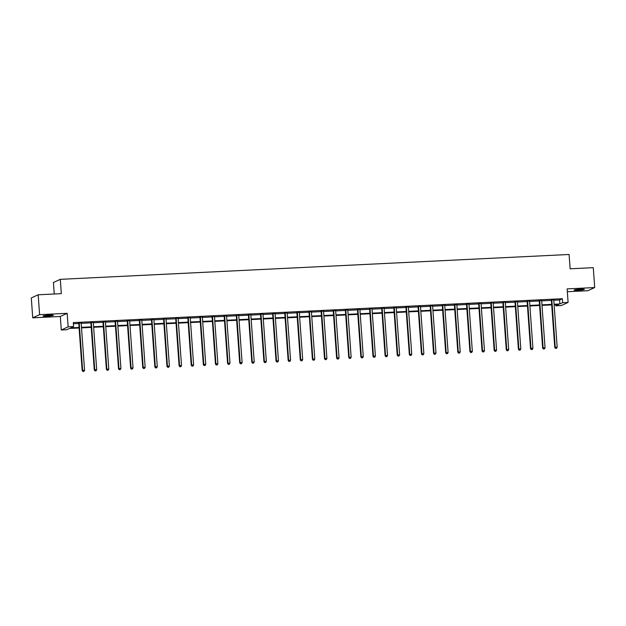 <?xml version="1.0" encoding="UTF-8"?>
<svg xmlns="http://www.w3.org/2000/svg" width="626" height="626" viewBox="0 0 626 626"><rect width="100%" height="100%" fill="white"/><g stroke="black" fill="none" stroke-linecap="round" stroke-linejoin="round"><path stroke-width="0.94" d="M47.013 316.208A5.125 0.469 175.9 0 0 53.32 315.293A5.125 0.469 175.9 0 0 49.391 315.113A5.125 0.469 175.9 0 0 43.092 316.028A5.125 0.469 175.9 0 0 47.013 316.208M578.033 290.268A5.125 0.469 175.9 0 0 584.332 289.353A5.125 0.469 175.9 0 0 580.412 289.173A5.125 0.469 175.9 0 0 574.112 290.088A5.125 0.469 175.9 0 0 578.033 290.268M79.103 327.985L69.494 328.454L66.708 329.73L61.27 329.996L68.148 326.842L73.586 326.576L70.801 327.86L79.064 327.453M60.299 316.482L67.178 313.321L39.602 314.667L38.178 294.783L31.3 297.945L32.724 317.828L60.299 316.482L61.27 329.996M54.251 294.001L53.421 282.498L60.299 279.337L569.097 254.485L570.13 268.804L593.276 267.67L594.7 287.553L567.125 288.899L568.095 302.421L561.217 305.582L555.778 305.84L558.564 304.565L554.127 304.784M567.328 291.716L587.822 290.714L594.7 287.553M555.692 304.705L555.778 305.84M39.602 314.667L32.724 317.828M553.799 300.269L559.581 299.987L562.367 298.712L73.305 322.601L73.586 326.576M73.383 323.736L78.782 323.478A0.798 0.775 65.3 0 0 78.704 323.196L78.563 322.899M81.2 323.36L90.895 322.883A0.798 0.775 65.3 0 0 90.825 322.601L90.676 322.304M93.321 322.766L103.016 322.288M105.434 322.171L115.137 321.701M117.555 321.584L127.25 321.107M129.676 320.989L139.371 320.512A0.798 0.775 65.3 0 0 139.293 320.238L139.152 319.933M141.789 320.395L151.492 319.925A0.798 0.775 65.3 0 0 151.414 319.643L151.273 319.346M153.91 319.808L163.605 319.33A0.798 0.775 65.3 0 0 163.527 319.049L163.386 318.751M166.023 319.213L175.726 318.744A0.798 0.775 65.3 0 0 175.648 318.462L175.507 318.157M178.144 318.618L187.839 318.149A0.798 0.775 65.3 0 0 187.769 317.867L187.62 317.57M190.265 318.031L199.96 317.554M202.378 317.437L212.081 316.967M214.499 316.85L224.194 316.373M226.62 316.255L236.315 315.778A0.798 0.775 65.3 0 0 236.237 315.504L236.096 315.199M238.733 315.66L248.428 315.191A0.798 0.775 65.3 0 0 248.358 314.909L248.217 314.612M250.854 315.074L260.549 314.596A0.798 0.775 65.3 0 0 260.471 314.315L260.33 314.017M262.967 314.479L272.67 314.002A0.798 0.775 65.3 0 0 272.592 313.728L272.451 313.423M275.088 313.884L284.783 313.415A0.798 0.775 65.3 0 0 284.713 313.133L284.564 312.836M287.209 313.297L296.904 312.82M299.322 312.703L309.025 312.225M311.443 312.108L321.138 311.638M323.564 311.521L333.259 311.044A0.798 0.775 65.3 0 0 333.181 310.762L333.04 310.465M335.677 310.926L345.372 310.457M347.798 310.332L357.493 309.862A0.798 0.775 65.3 0 0 357.415 309.58L357.274 309.283M359.911 309.745L369.614 309.267A0.798 0.775 65.3 0 0 369.536 308.994L369.395 308.688M372.032 309.15L381.727 308.681A0.798 0.775 65.3 0 0 381.657 308.399L381.508 308.094M384.153 308.555L393.848 308.086M396.266 307.969L405.969 307.491M408.387 307.374L418.082 306.904M420.508 306.787L430.203 306.31A0.798 0.775 65.3 0 0 430.125 306.028L429.984 305.731M432.621 306.192L442.316 305.715A0.798 0.775 65.3 0 0 442.246 305.441L442.105 305.136M444.742 305.598L454.437 305.128A0.798 0.775 65.3 0 0 454.359 304.846L454.218 304.549M456.855 305.011L466.558 304.533A0.798 0.775 65.3 0 0 466.48 304.252L466.339 303.954M468.976 304.416L478.671 303.939M481.097 303.821L490.792 303.352M493.21 303.234L502.913 302.757M505.331 302.64L515.026 302.17A0.798 0.775 65.3 0 0 514.948 301.889L514.807 301.583M517.452 302.045L527.147 301.575A0.798 0.775 65.3 0 0 527.069 301.294L526.928 300.996M529.565 301.458L539.26 300.981A0.798 0.775 65.3 0 0 539.189 300.707L539.041 300.402M541.686 300.863L551.381 300.394A0.798 0.775 65.3 0 0 551.303 300.112L551.162 299.807M553.807 299.87L551.248 299.995M541.686 300.464L539.135 300.59M529.565 301.059L527.014 301.184M517.452 301.646L514.901 301.771M505.331 302.241L502.78 302.366M493.218 302.835L490.659 302.953M481.097 303.422L478.546 303.547M468.976 304.017L466.425 304.142M456.863 304.604L454.304 304.729M444.742 305.198L442.191 305.324M432.629 305.793L430.07 305.918M420.508 306.38L417.957 306.505M408.387 306.975L405.836 307.1M396.274 307.569L393.715 307.695M384.153 308.156L381.602 308.282M372.032 308.751L369.481 308.876M359.919 309.346L357.36 309.471M347.798 309.933L345.247 310.058M335.685 310.527L333.126 310.652M323.564 311.122L321.013 311.239M311.443 311.709L308.892 311.834M299.33 312.304L296.771 312.429M287.209 312.89L284.658 313.016M275.088 313.485L272.537 313.61M262.975 314.08L260.416 314.205M250.854 314.667L248.303 314.792M238.741 315.261L236.182 315.387M226.62 315.856L224.069 315.981M214.499 316.443L211.948 316.568M202.386 317.038L199.827 317.163M190.265 317.632L187.714 317.758M178.144 318.219L175.593 318.344M166.031 318.814L163.472 318.939M153.91 319.409L151.359 319.534M141.797 319.996L139.238 320.121M129.676 320.59L127.125 320.715M117.555 321.185L115.004 321.302M105.442 321.772L102.883 321.897M93.321 322.367L90.77 322.492M81.2 322.953L78.649 323.079M67.178 313.321L68.148 326.842M562.367 298.712L562.657 302.687L568.095 302.421M38.178 294.783L61.325 293.657L60.299 279.337M551.702 304.901L542.006 305.371M539.589 305.488L529.886 305.965M527.468 306.083L517.772 306.56M515.355 306.677L505.651 307.147M503.234 307.264L493.538 307.742M491.113 307.859L481.417 308.328M479 308.454L469.297 308.923M466.879 309.041L457.183 309.518M454.758 309.635L445.063 310.105M442.645 310.23L432.942 310.699M430.524 310.817L420.828 311.294M418.411 311.412L408.708 311.881M406.29 311.998L396.594 312.476M394.169 312.593L384.474 313.07M382.056 313.188L372.353 313.657M369.935 313.775L360.24 314.252M357.814 314.369L348.119 314.847M345.701 314.964L335.998 315.434M333.58 315.551L323.885 316.028M321.467 316.146L311.764 316.623M309.346 316.74L299.651 317.21M297.225 317.327L287.53 317.805M285.112 317.922L275.409 318.391M272.991 318.517L263.296 318.986M260.87 319.103L251.175 319.581M248.757 319.698L239.054 320.168M236.636 320.285L226.941 320.762M224.523 320.88L214.82 321.357M212.402 321.474L202.707 321.944M200.281 322.061L190.586 322.539M188.168 322.656L178.465 323.133M176.047 323.251L166.352 323.72M163.926 323.838L154.231 324.315M151.813 324.432L142.118 324.91M139.692 325.027L129.997 325.497M127.579 325.614L117.876 326.091M115.458 326.209L105.763 326.678M103.337 326.803L93.642 327.273M91.224 327.39L81.521 327.868M554.088 304.252L559.863 303.97L562.657 302.687M81.49 327.335L91.185 326.858M93.603 326.741L103.298 326.271M105.724 326.146L115.419 325.676M117.837 325.559L127.54 325.082M129.958 324.964L139.653 324.495M142.079 324.378L151.774 323.9M154.192 323.783L163.895 323.306M166.313 323.188L176.008 322.719M178.433 322.601L188.129 322.124M190.547 322.007L200.242 321.529M202.667 321.412L212.363 320.942M214.781 320.825L224.484 320.348M226.902 320.23L236.597 319.761M239.022 319.636L248.718 319.166M251.136 319.049L260.839 318.571M263.256 318.454L272.952 317.985M275.37 317.859L285.073 317.39M287.49 317.272L297.186 316.795M299.611 316.678L309.307 316.208M311.725 316.091L321.428 315.614M323.845 315.496L333.541 315.019M335.966 314.901L345.662 314.432M348.079 314.315L357.782 313.837M360.2 313.72L369.896 313.243M372.313 313.125L382.016 312.656M384.434 312.538L394.13 312.061M396.555 311.944L406.251 311.466M408.668 311.349L418.371 310.879M420.789 310.762L430.485 310.285M432.91 310.167L442.605 309.698M445.023 309.573L454.726 309.103M457.144 308.986L466.839 308.508M469.257 308.391L478.96 307.922M481.378 307.804L491.074 307.327M493.499 307.209L503.194 306.732M505.612 306.615L515.315 306.145M517.733 306.028L527.428 305.551M529.854 305.433L539.549 304.956M541.967 304.839L551.67 304.369M559.581 299.987L559.863 303.97M551.85 300.19L551.381 300.402L554.761 347.485L555.223 347.274L551.85 300.19A0.798 0.775 65.3 0 0 551.772 299.901L551.717 299.784M555.739 348.346L556.514 348.306L555.739 348.346L555.223 347.274L557.163 347.18L553.791 300.097A0.798 0.775 65.3 0 1 553.822 299.799L553.861 299.682M554.761 347.485L555.552 348.432M556.514 348.306L557.163 347.18M539.729 300.785L539.268 300.996L542.64 348.079L543.102 347.868L539.729 300.785A0.798 0.775 65.3 0 0 539.651 300.488L539.596 300.378M543.618 348.932L544.401 348.893L543.618 348.932L543.102 347.868L545.043 347.774L541.67 300.691A0.798 0.775 65.3 0 1 541.709 300.386L541.74 300.269M542.64 348.079L543.438 349.018M544.401 348.893L545.043 347.774M527.608 301.372L527.147 301.591L530.519 348.674L530.989 348.455L527.608 301.372A0.798 0.775 65.3 0 0 527.53 301.083L527.483 300.965M531.505 349.527L532.28 349.488L531.505 349.527L530.989 348.455L532.929 348.361L529.557 301.278A0.798 0.775 65.3 0 1 529.588 300.981L529.627 300.863M530.519 348.674L531.317 349.613M532.28 349.488L532.929 348.361M515.495 301.967L515.026 302.178L518.406 349.261L518.868 349.05L515.495 301.967A0.798 0.775 65.3 0 0 515.417 301.677L515.362 301.56M519.384 350.122L520.159 350.083L519.384 350.122L518.868 349.05L520.809 348.956L517.436 301.873A0.798 0.775 65.3 0 1 517.467 301.575L517.506 301.458M518.406 349.261L519.197 350.208M520.159 350.083L520.809 348.956M503.374 302.561L502.913 302.773L506.285 349.856L506.747 349.644L503.374 302.561A0.798 0.775 65.3 0 0 503.296 302.264L503.241 302.155M507.271 350.709L508.046 350.67L507.271 350.709L506.747 349.644L508.695 349.543L505.315 302.468A0.798 0.775 65.3 0 1 505.354 302.162L505.393 302.045M502.913 302.773A0.798 0.775 65.3 0 0 502.834 302.475L502.694 302.178M506.285 349.856L507.083 350.795M508.046 350.67L508.695 349.543M491.253 303.148L490.792 303.367L494.164 350.443L494.634 350.231L491.253 303.148A0.798 0.775 65.3 0 0 491.183 302.859L491.128 302.741M495.15 351.303L495.925 351.264L495.15 351.303L494.634 350.231L496.575 350.137L493.202 303.054A0.798 0.775 65.3 0 1 493.233 302.757L493.272 302.64M490.792 303.367A0.798 0.775 65.3 0 0 490.714 303.07L490.573 302.773M494.164 350.443L494.963 351.389M495.925 351.264L496.575 350.137M479.14 303.743L478.671 303.954L482.051 351.037L482.513 350.826L479.14 303.743A0.798 0.775 65.3 0 0 479.062 303.446L479.007 303.336M483.029 351.898L483.812 351.859L483.029 351.898L482.513 350.826L484.454 350.732L481.081 303.649A0.798 0.775 65.3 0 1 481.12 303.352L481.151 303.227M478.671 303.954A0.798 0.775 65.3 0 0 478.6 303.665L478.452 303.36M482.051 351.037L482.849 351.976M483.812 351.859L484.454 350.732M467.019 304.338L466.558 304.549L469.93 351.632L470.4 351.421L467.019 304.338A0.798 0.775 65.3 0 0 466.941 304.04L466.886 303.923M470.916 352.485L471.691 352.446L470.916 352.485L470.4 351.421L472.34 351.319L468.96 304.244A0.798 0.775 65.3 0 1 468.999 303.939L469.038 303.821M469.93 351.632L470.729 352.571M471.691 352.446L472.34 351.319M454.906 304.925L454.437 305.144L457.817 352.219L458.279 352.008L454.906 304.925A0.798 0.775 65.3 0 0 454.828 304.635L454.773 304.518M458.795 353.08L459.57 353.041L458.795 353.08L458.279 352.008L460.22 351.914L456.847 304.831A0.798 0.775 65.3 0 1 456.878 304.533L456.917 304.416M457.817 352.219L458.608 353.166M459.57 353.041L460.22 351.914M442.785 305.519L442.324 305.731L445.696 352.814L446.158 352.602L442.785 305.519A0.798 0.775 65.3 0 0 442.707 305.222L442.652 305.112M446.674 353.667L447.457 353.635L446.674 353.667L446.158 352.602L448.099 352.508L444.726 305.425A0.798 0.775 65.3 0 1 444.765 305.128L444.796 305.003M445.696 352.814L446.495 353.753M447.457 353.635L448.099 352.508M430.665 306.114L430.203 306.325L433.575 353.408L434.045 353.189L430.665 306.114A0.798 0.775 65.3 0 0 430.586 305.817L430.539 305.699M434.561 354.261L435.336 354.222L434.561 354.261L434.045 353.189L435.986 353.095L432.613 306.02A0.798 0.775 65.3 0 1 432.644 305.715L432.683 305.598M433.575 353.408L434.374 354.347M435.336 354.222L435.986 353.095M418.551 306.701L418.082 306.92L421.462 353.995L421.924 353.784L418.551 306.701A0.798 0.775 65.3 0 0 418.473 306.411L418.418 306.294M422.44 354.856L423.215 354.817L422.44 354.856L421.924 353.784L423.865 353.69L420.492 306.607A0.798 0.775 65.3 0 1 420.523 306.31L420.562 306.192M418.082 306.92A0.798 0.775 65.3 0 0 418.004 306.623L417.863 306.325M421.462 353.995L422.253 354.942M423.215 354.817L423.865 353.69M406.43 307.296L405.969 307.507L409.341 354.59L409.803 354.379L406.43 307.296A0.798 0.775 65.3 0 0 406.352 306.998L406.297 306.889M410.327 355.443L411.102 355.411L410.327 355.443L409.803 354.379L411.752 354.285L408.371 307.202A0.798 0.775 65.3 0 1 408.41 306.904L408.449 306.779M405.969 307.507A0.798 0.775 65.3 0 0 405.891 307.217L405.75 306.912M409.341 354.59L410.14 355.529M411.102 355.411L411.752 354.285M394.317 307.89L393.848 308.102L397.22 355.185L397.69 354.965L394.317 307.89A0.798 0.775 65.3 0 0 394.239 307.593L394.184 307.476M398.206 356.037L398.981 355.998L398.206 356.037L397.69 354.965L399.631 354.872L396.258 307.789A0.798 0.775 65.3 0 1 396.289 307.491L396.328 307.374M393.848 308.102A0.798 0.775 65.3 0 0 393.77 307.804L393.629 307.507M397.22 355.185L398.019 356.124M398.981 355.998L399.631 354.872M382.196 308.477L381.727 308.688L385.107 355.771L385.569 355.56L382.196 308.477A0.798 0.775 65.3 0 0 382.118 308.188L382.063 308.07M386.085 356.632L386.868 356.593L386.085 356.632L385.569 355.56L387.51 355.466L384.137 308.383A0.798 0.775 65.3 0 1 384.176 308.086L384.207 307.969M385.107 355.771L385.906 356.718M386.868 356.593L387.51 355.466M370.076 309.072L369.614 309.283L372.986 356.366L373.456 356.155L370.076 309.072A0.798 0.775 65.3 0 0 369.997 308.774L369.943 308.665M373.972 357.219L374.747 357.18L373.972 357.219L373.456 356.155L375.397 356.061L372.016 308.978A0.798 0.775 65.3 0 1 372.055 308.673L372.094 308.555M372.986 356.366L373.785 357.305M374.747 357.18L375.397 356.061M357.962 309.667L357.493 309.878L360.873 356.961L361.335 356.742L357.962 309.667A0.798 0.775 65.3 0 0 357.884 309.369L357.829 309.252M361.851 357.814L362.626 357.775L361.851 357.814L361.335 356.742L363.276 356.648L359.903 309.565A0.798 0.775 65.3 0 1 359.934 309.267L359.973 309.15M360.873 356.961L361.664 357.9M362.626 357.775L363.276 356.648M345.842 310.253L345.38 310.465L348.752 357.548L349.214 357.336L345.842 310.253A0.798 0.775 65.3 0 0 345.763 309.964L345.709 309.847M349.731 358.408L350.513 358.369L349.731 358.408L349.214 357.336L351.155 357.243L347.782 310.16A0.798 0.775 65.3 0 1 347.821 309.862L347.853 309.745M345.38 310.465A0.798 0.775 65.3 0 0 345.302 310.175L345.161 309.87M348.752 357.548L349.551 358.495M350.513 358.369L351.155 357.243M333.721 310.848L333.259 311.059L336.631 358.142L337.101 357.931L333.721 310.848A0.798 0.775 65.3 0 0 333.642 310.551L333.595 310.441M337.617 358.995L338.392 358.956L337.617 358.995L337.101 357.931L339.042 357.829L335.669 310.754A0.798 0.775 65.3 0 1 335.7 310.449L335.739 310.332M336.631 358.142L337.43 359.081M338.392 358.956L339.042 357.829M321.608 311.435L321.138 311.654L324.518 358.737L324.98 358.518L321.608 311.435A0.798 0.775 65.3 0 0 321.529 311.145L321.474 311.028M325.497 359.59L326.271 359.551L325.497 359.59L324.98 358.518L326.921 358.424L323.548 311.341A0.798 0.775 65.3 0 1 323.579 311.044L323.619 310.926M321.138 311.654A0.798 0.775 65.3 0 0 321.06 311.357L320.919 311.059M324.518 358.737L325.309 359.676M326.271 359.551L326.921 358.424M309.487 312.03L309.025 312.241L312.397 359.324L312.859 359.113L309.487 312.03A0.798 0.775 65.3 0 0 309.408 311.732L309.354 311.623M313.383 360.185L314.158 360.146L313.383 360.185L312.859 359.113L314.808 359.019L311.427 311.936A0.798 0.775 65.3 0 1 311.466 311.638L311.505 311.513M309.025 312.241A0.798 0.775 65.3 0 0 308.947 311.951L308.806 311.646M312.397 359.324L313.196 360.263M314.158 360.146L314.808 359.019M297.373 312.624L296.904 312.836L300.277 359.919L300.746 359.707L297.373 312.624A0.798 0.775 65.3 0 0 297.295 312.327L297.24 312.217M301.262 360.772L302.037 360.733L301.262 360.772L300.746 359.707L302.687 359.606L299.314 312.53A0.798 0.775 65.3 0 1 299.345 312.225L299.385 312.108M296.904 312.836A0.798 0.775 65.3 0 0 296.826 312.538L296.685 312.241M300.277 359.919L301.075 360.858M302.037 360.733L302.687 359.606M285.253 313.211L284.791 313.43L288.163 360.506L288.625 360.294L285.253 313.211A0.798 0.775 65.3 0 0 285.174 312.922L285.12 312.804M289.142 361.366L289.924 361.327L289.142 361.366L288.625 360.294L290.566 360.2L287.193 313.117A0.798 0.775 65.3 0 1 287.232 312.82L287.264 312.703M288.163 360.506L288.962 361.452M289.924 361.327L290.566 360.2M273.132 313.806L272.67 314.017L276.043 361.1L276.512 360.889L273.132 313.806A0.798 0.775 65.3 0 0 273.053 313.509L272.999 313.399M277.028 361.953L277.803 361.922L277.028 361.953L276.512 360.889L278.453 360.795L275.072 313.712A0.798 0.775 65.3 0 1 275.111 313.415L275.15 313.29M276.043 361.1L276.841 362.039M277.803 361.922L278.453 360.795M261.019 314.401L260.549 314.612L263.929 361.695L264.391 361.476L261.019 314.401A0.798 0.775 65.3 0 0 260.94 314.103L260.885 313.986M264.908 362.548L265.682 362.509L264.908 362.548L264.391 361.476L266.332 361.382L262.959 314.307A0.798 0.775 65.3 0 1 262.99 314.002L263.03 313.884M263.929 361.695L264.72 362.634M265.682 362.509L266.332 361.382M248.898 314.988L248.436 315.207L251.809 362.282L252.27 362.071L248.898 314.988A0.798 0.775 65.3 0 0 248.819 314.698L248.765 314.581M252.787 363.143L253.569 363.103L252.787 363.143L252.27 362.071L254.219 361.977L250.838 314.894A0.798 0.775 65.3 0 1 250.877 314.596L250.909 314.479M251.809 362.282L252.607 363.229M253.569 363.103L254.219 361.977M236.777 315.582L236.315 315.794L239.688 362.877L240.157 362.665L236.777 315.582A0.798 0.775 65.3 0 0 236.706 315.285L236.651 315.175M240.674 363.729L241.448 363.698L240.674 363.729L240.157 362.665L242.098 362.571L238.725 315.488A0.798 0.775 65.3 0 1 238.756 315.191L238.796 315.066M239.688 362.877L240.486 363.816M241.448 363.698L242.098 362.571M224.664 316.177L224.194 316.388L227.574 363.471L228.036 363.252L224.664 316.177A0.798 0.775 65.3 0 0 224.585 315.88L224.531 315.762M228.553 364.324L229.327 364.285L228.553 364.324L228.036 363.252L229.977 363.158L226.604 316.075A0.798 0.775 65.3 0 1 226.635 315.778L226.675 315.66M224.194 316.388A0.798 0.775 65.3 0 0 224.116 316.091L223.975 315.794M227.574 363.471L228.365 364.41M229.327 364.285L229.977 363.158M212.543 316.764L212.081 316.975L215.454 364.058L215.915 363.847L212.543 316.764A0.798 0.775 65.3 0 0 212.464 316.474L212.41 316.357M216.44 364.919L217.214 364.88L216.44 364.919L215.915 363.847L217.864 363.753L214.483 316.67A0.798 0.775 65.3 0 1 214.522 316.373L214.561 316.255M212.081 316.975A0.798 0.775 65.3 0 0 212.003 316.686L211.862 316.38M215.454 364.058L216.252 365.005M217.214 364.88L217.864 363.753M200.43 317.359L199.96 317.57L203.333 364.653L203.802 364.442L200.43 317.359A0.798 0.775 65.3 0 0 200.351 317.061L200.297 316.952M204.319 365.506L205.093 365.474L204.319 365.506L203.802 364.442L205.743 364.348L202.37 317.265A0.798 0.775 65.3 0 1 202.401 316.959L202.441 316.842M199.96 317.57A0.798 0.775 65.3 0 0 199.882 317.28L199.741 316.975M203.333 364.653L204.131 365.592M205.093 365.474L205.743 364.348M188.309 317.953L187.847 318.165L191.22 365.248L191.681 365.028L188.309 317.953A0.798 0.775 65.3 0 0 188.23 317.656L188.176 317.538M192.198 366.1L192.98 366.061L192.198 366.1L191.681 365.028L193.622 364.935L190.249 317.851A0.798 0.775 65.3 0 1 190.288 317.554L190.32 317.437M191.22 365.248L192.018 366.187M192.98 366.061L193.622 364.935M176.188 318.54L175.726 318.751L179.099 365.834L179.568 365.623L176.188 318.54A0.798 0.775 65.3 0 0 176.109 318.251L176.055 318.133M180.085 366.695L180.859 366.656L180.085 366.695L179.568 365.623L181.509 365.529L178.128 318.446A0.798 0.775 65.3 0 1 178.167 318.149L178.207 318.031M179.099 365.834L179.897 366.781M180.859 366.656L181.509 365.529M164.075 319.135L163.605 319.346L166.986 366.429L167.447 366.218L164.075 319.135A0.798 0.775 65.3 0 0 163.996 318.837L163.942 318.728M167.964 367.282L168.738 367.243L167.964 367.282L167.447 366.218L169.388 366.116L166.015 319.041A0.798 0.775 65.3 0 1 166.046 318.736L166.086 318.618M166.986 366.429L167.776 367.368M168.738 367.243L169.388 366.116M151.954 319.722L151.492 319.941L154.865 367.024L155.326 366.805L151.954 319.722A0.798 0.775 65.3 0 0 151.875 319.432L151.821 319.315M155.843 367.877L156.625 367.838L155.843 367.877L155.326 366.805L157.275 366.711L153.894 319.628A0.798 0.775 65.3 0 1 153.933 319.33L153.965 319.213M154.865 367.024L155.663 367.963M156.625 367.838L157.275 366.711M139.833 320.316L139.371 320.528L142.744 367.611L143.213 367.399L139.833 320.316A0.798 0.775 65.3 0 0 139.762 320.027L139.708 319.909M143.73 368.471L144.504 368.432L143.73 368.471L143.213 367.399L145.154 367.305L141.781 320.222A0.798 0.775 65.3 0 1 141.812 319.925L141.852 319.8M142.744 367.611L143.542 368.55M144.504 368.432L145.154 367.305M127.72 320.911L127.25 321.122L130.631 368.205L131.092 367.994L127.72 320.911A0.798 0.775 65.3 0 0 127.641 320.614L127.587 320.504M131.609 369.058L132.383 369.019L131.609 369.058L131.092 367.994L133.033 367.892L129.66 320.817A0.798 0.775 65.3 0 1 129.692 320.512L129.731 320.395M127.25 321.122A0.798 0.775 65.3 0 0 127.18 320.825L127.031 320.528M130.631 368.205L131.421 369.144M132.383 369.019L133.033 367.892M115.599 321.498L115.137 321.717L118.51 368.792L118.971 368.581L115.599 321.498A0.798 0.775 65.3 0 0 115.52 321.208L115.466 321.091M119.496 369.653L120.27 369.614L119.496 369.653L118.971 368.581L120.92 368.487L117.539 321.404A0.798 0.775 65.3 0 1 117.578 321.107L117.618 320.989M115.137 321.717A0.798 0.775 65.3 0 0 115.059 321.42L114.918 321.122M118.51 368.792L119.308 369.739M120.27 369.614L120.92 368.487M103.486 322.093L103.016 322.304L106.389 369.387L106.858 369.176L103.486 322.093A0.798 0.775 65.3 0 0 103.407 321.795L103.353 321.686M107.375 370.248L108.149 370.209L107.375 370.248L106.858 369.176L108.799 369.082L105.426 321.999A0.798 0.775 65.3 0 1 105.458 321.701L105.497 321.576M103.016 322.304A0.798 0.775 65.3 0 0 102.938 322.014L102.797 321.709M106.389 369.387L107.187 370.326M108.149 370.209L108.799 369.082M91.365 322.687L90.903 322.899L94.276 369.982L94.737 369.763L91.365 322.687A0.798 0.775 65.3 0 0 91.286 322.39L91.232 322.273M95.254 370.835L96.036 370.795L95.254 370.835L94.737 369.763L96.678 369.669L93.305 322.593A0.798 0.775 65.3 0 1 93.344 322.288L93.376 322.171M94.276 369.982L95.074 370.921M96.036 370.795L96.678 369.669M79.244 323.274L78.782 323.493L82.155 370.569L82.624 370.357L79.244 323.274A0.798 0.775 65.3 0 0 79.166 322.985L79.111 322.867M83.141 371.429L83.915 371.39L83.141 371.429L82.624 370.357L84.565 370.263L81.184 323.18A0.798 0.775 65.3 0 1 81.224 322.883L81.263 322.766M82.155 370.569L82.953 371.515M83.915 371.39L84.565 370.263M551.772 299.901L551.303 300.112M539.651 300.488L539.189 300.707M527.53 301.083L527.069 301.294M515.417 301.677L514.948 301.889M503.296 302.264L502.834 302.475M491.183 302.859L490.714 303.07M479.062 303.446L478.6 303.665M466.941 304.04L466.48 304.252M454.828 304.635L454.359 304.846M442.707 305.222L442.246 305.441M430.586 305.817L430.125 306.028M418.473 306.411L418.004 306.623M406.352 306.998L405.891 307.217M394.239 307.593L393.77 307.804M382.118 308.188L381.657 308.399M369.997 308.774L369.536 308.994M357.884 309.369L357.415 309.58M345.763 309.964L345.302 310.175M333.642 310.551L333.181 310.762M321.529 311.145L321.06 311.357M309.408 311.732L308.947 311.951M297.295 312.327L296.826 312.538M285.174 312.922L284.713 313.133M273.053 313.509L272.592 313.728M260.94 314.103L260.471 314.315M248.819 314.698L248.358 314.909M236.706 315.285L236.237 315.504M224.585 315.88L224.116 316.091M212.464 316.474L212.003 316.686M200.351 317.061L199.882 317.28M188.23 317.656L187.769 317.867M176.109 318.251L175.648 318.462M163.996 318.837L163.527 319.049M151.875 319.432L151.414 319.643M139.762 320.027L139.293 320.238M127.641 320.614L127.18 320.825M115.52 321.208L115.059 321.42M103.407 321.795L102.938 322.014M91.286 322.39L90.825 322.601M79.166 322.985L78.704 323.196"/></g></svg>
